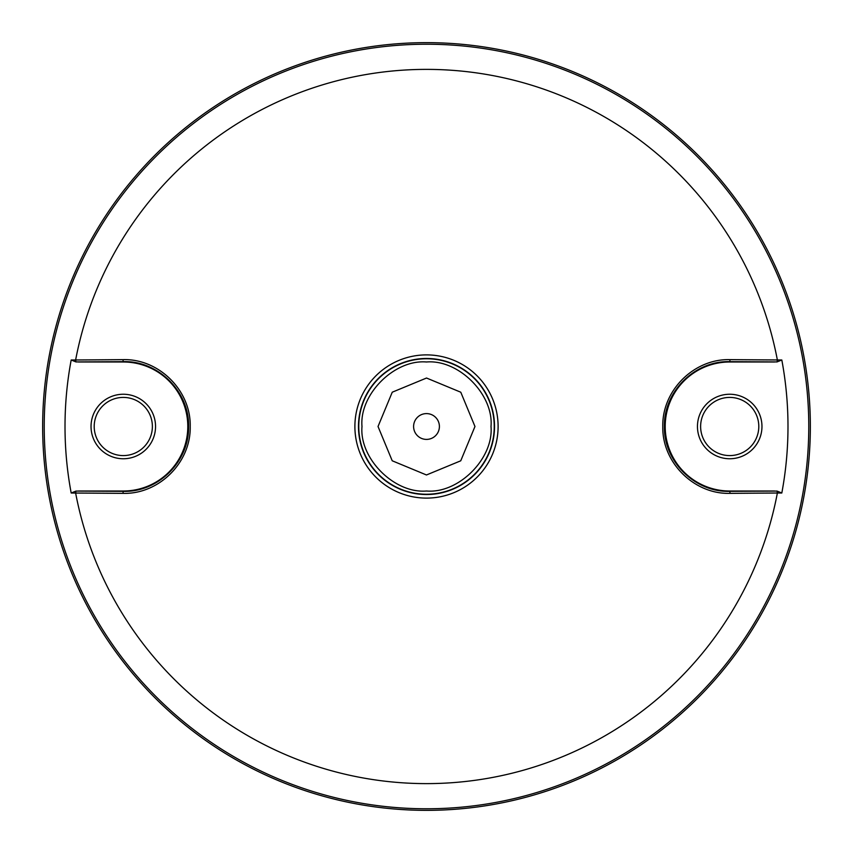 <?xml version="1.0" encoding="UTF-8"?>
<svg xmlns="http://www.w3.org/2000/svg" width="853" height="853" viewBox="0 0 853 853"><rect width="100%" height="100%" fill="white"/><g stroke="black" fill="none" stroke-linecap="round" stroke-linejoin="round"><path stroke-width="1.28" d="M426.5 498.109A71.609 71.609 0 0 1 354.891 426.5A71.609 71.609 0 0 1 426.5 354.891A71.609 71.609 0 0 1 498.109 426.5A71.609 71.609 0 0 1 426.5 498.109M75.629 359.987L122.928 359.646C158.455 358.463 190.997 390.109 190.219 426.436C191.04 462.816 158.605 494.505 122.928 493.354L71.183 493.013A361.48 361.48 0 0 1 71.183 359.987L75.629 359.987L75.938 361.917L123.29 361.661C157.624 360.456 189.377 391.186 188.588 426.436C189.409 461.75 157.773 492.501 123.29 491.339L75.938 491.083L75.629 493.013A357.119 357.119 0 0 0 777.371 493.013L730.072 493.354C694.545 494.537 662.003 462.891 662.781 426.564C661.96 390.184 694.395 358.495 730.072 359.646L781.817 359.987A361.48 361.48 0 0 1 781.817 493.013L777.371 493.013L777.062 491.083L729.71 491.339C695.376 492.544 663.623 461.814 664.412 426.564C663.591 391.25 695.227 360.499 729.71 361.661L777.062 361.917L777.371 359.987A357.119 357.119 0 0 0 75.629 359.987M426.5 491.008C458.551 493.791 493.791 458.551 491.008 426.5C493.791 394.449 458.551 359.209 426.5 361.992C394.449 359.209 359.209 394.449 361.992 426.5C359.209 458.551 394.449 493.791 426.5 491.008M426.5 358.473A68.027 68.027 0 0 1 494.527 426.5A68.027 68.027 0 0 1 426.5 494.527A68.027 68.027 0 0 1 358.473 426.5A68.027 68.027 0 0 1 426.5 358.473M426.5 810.35A383.85 383.85 0 0 0 810.35 426.5A383.85 383.85 0 0 0 426.5 42.65A383.85 383.85 0 0 0 42.65 426.5A383.85 383.85 0 0 0 426.5 810.35M729.71 394.246A32.254 32.254 0 0 0 697.455 426.5A32.254 32.254 0 0 0 729.71 458.754A32.254 32.254 0 0 0 761.964 426.5A32.254 32.254 0 0 0 729.71 394.246M729.71 397.413A29.087 29.087 0 0 0 700.622 426.5A29.087 29.087 0 0 0 729.71 455.587A29.087 29.087 0 0 0 758.797 426.5A29.087 29.087 0 0 0 729.71 397.413M123.29 458.754A32.254 32.254 0 0 1 91.036 426.5A32.254 32.254 0 0 1 123.29 394.246A32.254 32.254 0 0 1 155.545 426.5A32.254 32.254 0 0 1 123.29 458.754M123.29 397.413A29.087 29.087 0 0 0 94.203 426.5A29.087 29.087 0 0 0 123.29 455.587A29.087 29.087 0 0 0 152.378 426.5A29.087 29.087 0 0 0 123.29 397.413M426.5 413.598A12.902 12.902 0 0 0 413.598 426.5A12.902 12.902 0 0 0 426.5 439.402A12.902 12.902 0 0 0 439.402 426.5A12.902 12.902 0 0 0 426.5 413.598M781.817 493.013L777.062 491.083M777.062 361.917L781.817 359.987M774.641 491.008L729.71 491.008A64.508 64.508 0 0 1 665.201 426.5A64.508 64.508 0 0 1 729.71 361.992L774.641 361.992M71.183 359.987L75.938 361.917M78.359 491.008L123.29 491.008A64.508 64.508 0 0 0 187.799 426.5A64.508 64.508 0 0 0 123.29 361.992L78.359 361.992M71.183 493.013L75.938 491.083M474.972 426.5L460.78 392.22L426.532 378.028L392.252 392.199L378.028 426.5L392.22 460.78L426.468 474.972L460.748 460.801L474.972 426.5M426.5 44.228A382.272 382.272 0 0 0 44.228 426.5A382.272 382.272 0 0 0 426.5 808.772A382.272 382.272 0 0 0 808.772 426.5A382.272 382.272 0 0 0 426.5 44.228M426.5 494.239A67.739 67.739 0 0 0 494.239 426.5A67.739 67.739 0 0 0 426.5 358.761A67.739 67.739 0 0 0 358.761 426.5A67.739 67.739 0 0 0 426.5 494.239M730.072 359.646L729.71 361.992M730.072 493.354L729.71 491.008M122.928 493.354L123.29 491.008M122.928 359.646L123.29 361.992"/></g></svg>
